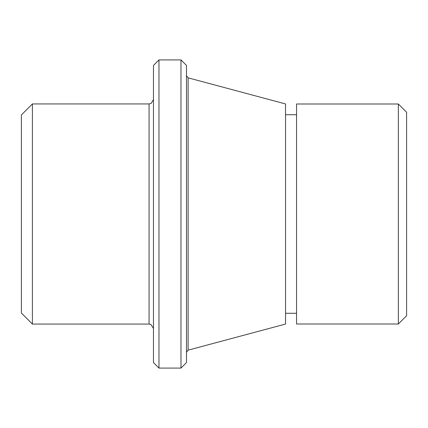 <?xml version="1.0" encoding="UTF-8"?>
<svg xmlns="http://www.w3.org/2000/svg" width="428" height="428" viewBox="0 0 428 428"><rect width="100%" height="100%" fill="white"/><g stroke="black" fill="none" stroke-linecap="round" stroke-linejoin="round"><path stroke-width="0.64" d="M21.4 114.95L21.4 313.05L32.405 324.055L32.405 103.945L21.4 114.95M153.47 65.425L153.47 362.575L158.97 368.08L158.97 59.92L153.47 65.425M180.985 59.92L186.485 65.425L186.485 362.575L180.985 368.08L180.985 59.92L158.97 59.92M188.117 77.837L188.117 350.163L285.535 324.055L285.535 103.945L188.117 77.837L186.485 75.713M296.545 161.26L296.545 103.999L398.345 103.999L398.345 324.001L296.545 324.001L296.545 161.26M398.345 324.001L406.6 315.746L406.6 112.254L398.345 103.999M32.405 324.055L149.067 324.055L149.067 103.945L32.405 103.945M149.067 103.945L151.186 103.399L153.47 99.542M149.067 324.055L151.004 324.504L153.47 328.458M180.985 368.08L158.97 368.08M188.117 350.163L186.485 352.287M296.545 114.731L285.535 114.731M296.545 313.269L285.535 313.269"/></g></svg>
